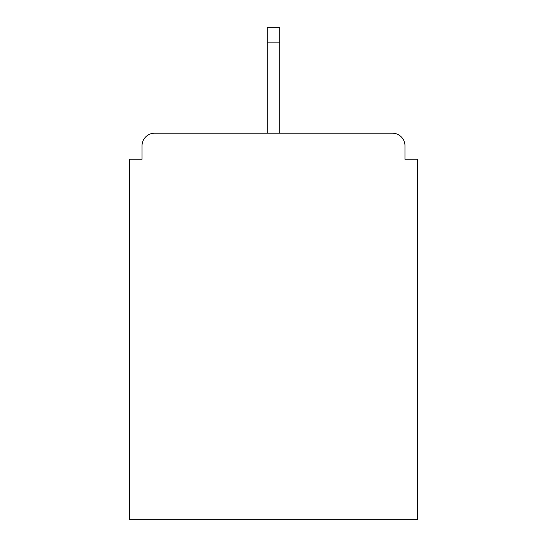 <?xml version="1.0" encoding="UTF-8"?>
<svg xmlns="http://www.w3.org/2000/svg" width="547" height="547" viewBox="0 0 547 547"><rect width="100%" height="100%" fill="white"/><g stroke="black" fill="none" stroke-linecap="round" stroke-linejoin="round"><path stroke-width="0.82" d="M404.978 159.245L404.978 145.803L404.978 159.245L417.58 159.245L417.58 519.65L129.42 519.65L129.42 159.245L142.022 159.245L142.022 145.803L142.022 159.245M267.196 42.892L267.196 27.35L279.804 27.35L279.804 42.892L267.196 42.892L267.196 133.201L154.623 133.201L392.377 133.201A12.602 12.602 0 0 1 404.978 145.803M267.196 133.201L154.623 133.201A12.602 12.602 0 0 0 142.022 145.803M279.804 42.892L279.804 133.201"/></g></svg>
